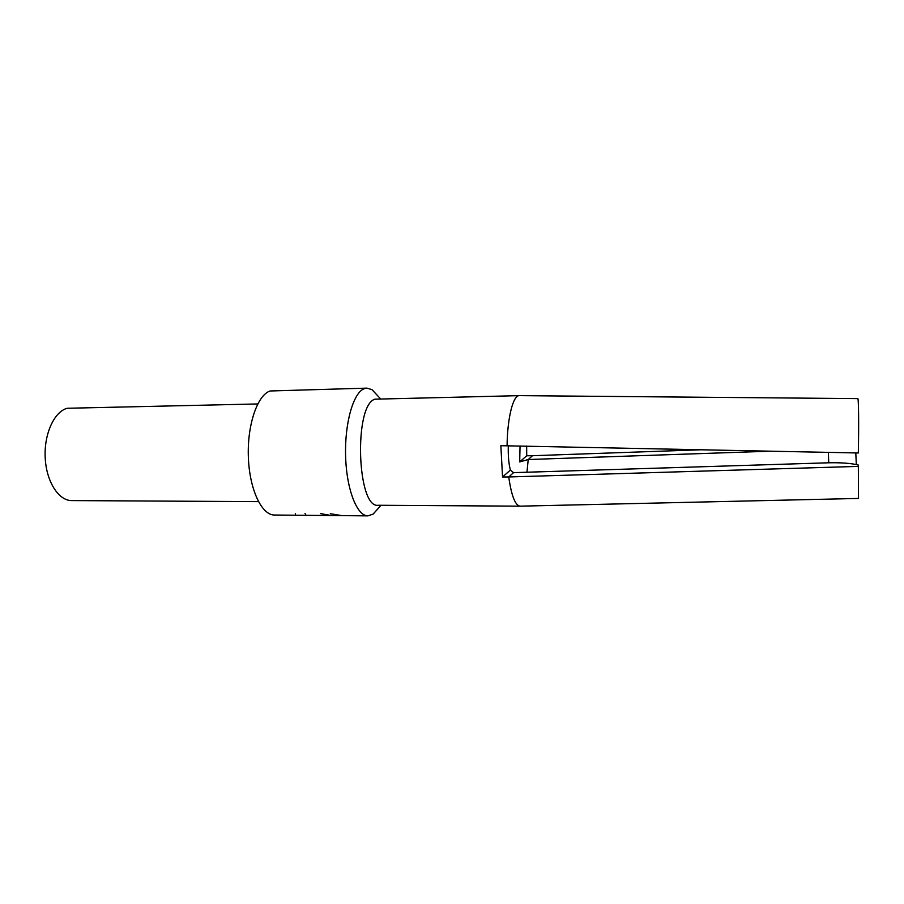 <?xml version="1.0" encoding="UTF-8"?>
<svg xmlns="http://www.w3.org/2000/svg" width="904" height="904" viewBox="0 0 904 904"><rect width="100%" height="100%" fill="white"/><g stroke="black" fill="none" stroke-linecap="round" stroke-linejoin="round"><path stroke-width="1.36" d="M378.527 508.059L373.205 514.06L367.939 515.868C357.091 516.161 346.616 489.765 345.622 456.667C344.503 423.592 353.238 392.901 364.041 388.776L367.013 388.132L270.104 390.98C257.391 395.059 247.108 425.016 248.363 457.254C249.481 489.527 261.742 515.291 274.5 515.031L341.994 515.642L330.31 513.698M367.013 388.132L372.041 389.68L377.714 395.794M502.545 476.973L510.376 470.091L513.562 472.645L508.737 476.962L502.545 476.973L500.85 445.695L858.325 452.983C858.958 423.467 858.608 396.811 857.726 398.607L519.371 395.636L374.9 399.184C353.6 405.286 357.035 508.895 378.256 505.268L520.128 506.161L858.517 498.443L858.348 466.396L508.737 476.962C511.415 495.663 515.19 505.392 520.06 506.161M520.049 445.921L519.687 461.921L526.716 455.763L532.467 455.718L528.218 459.526L771.202 451.164M519.325 395.636C513.167 395.138 507.393 417.603 507.076 445.649M526.716 455.763L526.648 446.056M257.73 403.952L67.19 408.269C54.206 411.659 43.923 434.067 45.2 457.842C46.33 481.64 58.658 500.759 71.721 500.59L258.442 501.63M519.687 461.921L528.218 459.526L526.953 472.227M510.376 470.091C508.681 463.424 507.991 455.288 508.308 445.672M856.325 464.566L855.794 452.927M858.348 466.396L858.156 464.95C850.596 463.232 840.743 462.509 828.606 462.791L513.562 472.645M532.467 455.718L702.295 449.729M295.359 515.144L295.348 513.393M305.021 513.472L306.015 515.269M320.502 513.608L331.135 515.495M828.742 462.791L828.358 452.362M341.994 515.642L367.939 515.868M380.256 398.528L372.041 389.68M381.025 505.291L372.945 514.24"/></g></svg>

